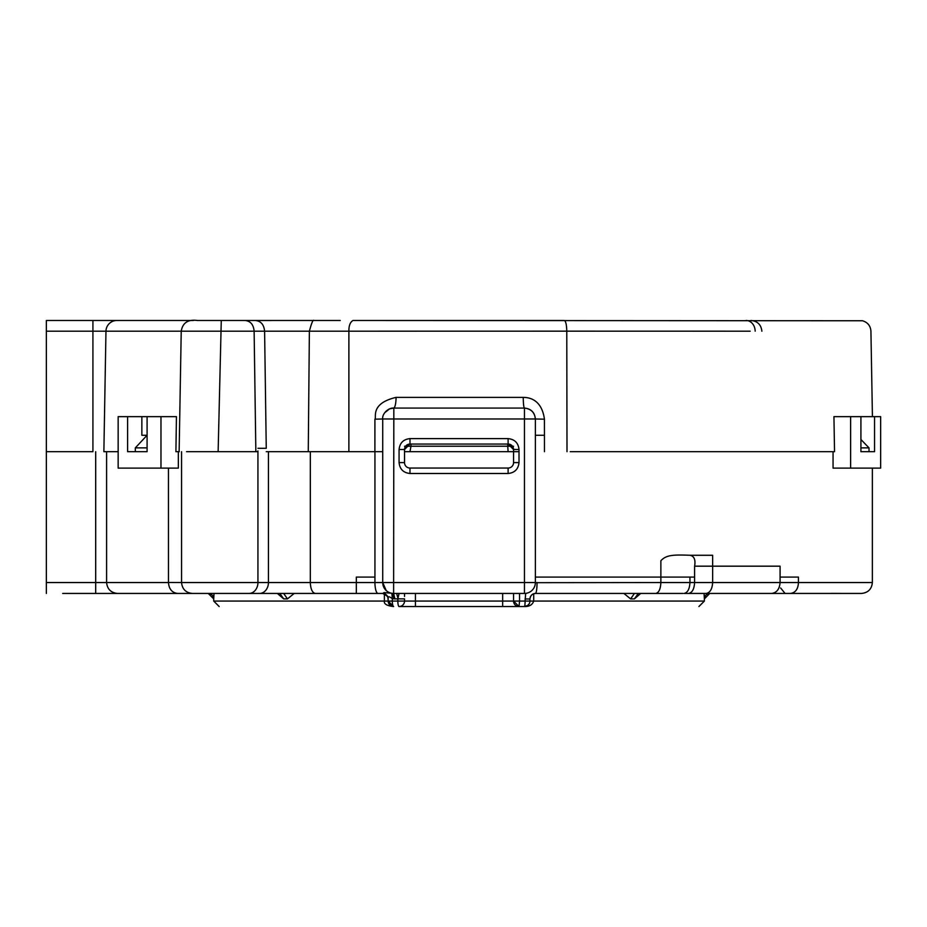 <?xml version="1.0" encoding="UTF-8"?>
<svg xmlns="http://www.w3.org/2000/svg" width="927" height="927" viewBox="0 0 927 927"><rect width="100%" height="100%" fill="white"/><g stroke="black" fill="none" stroke-linecap="round" stroke-linejoin="round"><path stroke-width="1.39" d="M181.24 320.487L46.35 320.487L46.35 582.538L168.923 582.538M197.254 320.487L223.534 320.487M248.065 320.487L243.569 320.487M519.56 593.442L519.56 601.067L513.558 601.067L513.558 593.442L513.558 601.067L502.654 601.067L502.654 606.525L399.073 606.525A5.446 5.446 0 0 0 404.531 601.067L404.531 598.888L397.845 598.83L399.073 593.442L395.748 593.442M277.358 593.442L283.697 598.888L279.815 593.442L283.662 593.442L287.463 598.888L294.195 593.442M384.381 593.697L384.381 601.067L213.72 601.067L213.731 598.888L208.262 593.442C211.565 593.778 213.384 595.597 213.731 598.888L214.01 593.442M410.962 444.056L410.974 446.235L507.729 446.235L508.112 451.692L513.558 451.692L513.558 449.514A5.446 5.446 0 0 0 508.112 444.056L409.977 444.056L409.989 438.61C403.407 439.294 399.769 442.932 399.073 449.502L404.531 449.514A5.446 5.446 0 0 1 409.977 444.056L508.112 444.056L508.1 438.61L409.989 438.61M370.707 451.692L307.428 451.692M209.143 451.692L257.938 451.692M404.531 593.709L404.531 596.432M404.531 450.835L404.531 451.692L513.558 451.692L513.558 449.514L508.112 444.056A5.446 5.446 0 0 1 513.558 449.514L519.016 449.514C518.32 442.932 514.682 439.294 508.1 438.61M409.977 473.5L409.977 468.054A5.446 5.446 0 0 1 404.531 462.596L399.073 462.596C399.769 469.166 403.407 472.805 409.977 473.5L508.112 473.5C514.682 472.805 518.32 469.166 519.016 462.596L519.016 451.692L513.558 451.692L513.558 462.596A5.446 5.446 0 0 1 508.112 468.054L409.977 468.054A5.446 5.446 0 0 1 404.531 462.596L404.531 449.514A5.446 5.446 0 0 1 409.977 444.056L404.531 449.514M513.558 593.442L513.558 601.067L519.016 606.525L524.462 606.525C529.375 606.64 532.457 604.821 533.709 601.067L704.369 601.067L698.923 606.525M850.627 468.123L880.65 468.123L880.65 416.64L833.941 416.64L850.627 416.64L850.627 468.123L833.06 468.123L833.06 451.692L822.434 451.692M408.529 451.692L409.63 451.692M417.683 451.692L504.265 451.692M833.941 416.64L834.532 451.692L570.256 451.692M746.247 593.442L790.615 593.442C795.551 592.62 798.159 588.993 798.437 582.538L798.437 577.081L780.082 577.081L780.082 566.177L712.643 566.177L712.643 555.273L689.955 555.273C672.434 554.578 666.073 555.122 660.87 560.731L660.87 577.081L535.366 577.081M502.654 606.525L519.016 606.525L519.56 601.067L525.088 601.067A5.446 0.626 90 0 1 524.462 606.525A5.446 5.446 0 0 0 529.92 601.067L529.885 601.6M525.667 593.373L525.088 601.067L533.709 601.067L533.709 593.72M537.069 582.538C536.965 589.108 536.432 592.747 535.482 593.442L655.771 593.442C658.842 592.747 660.545 589.108 660.87 582.538L535.366 582.677M567 451.692L566.779 331.159L750.163 331.194M860.916 439.491L869.016 447.88L869.016 451.692L874.543 451.692L874.543 416.64M415.435 593.442L415.435 601.067L392.318 601.067L392.318 598.68L394.89 598.888L393.627 593.442L524.462 593.442A10.904 10.904 0 0 0 535.366 582.538L535.366 418.981C534.694 412.492 531.055 408.853 524.462 408.077C531.078 408.737 534.717 412.364 535.366 418.981L524.462 418.981L524.462 408.077L393.627 408.077L389.595 408.853L384.67 412.758M397.845 597.834L396.617 593.442M399.073 606.525A5.446 1.228 -90 0 1 397.845 601.067L397.845 598.83L394.89 598.888M404.531 446.246L410.974 446.235L409.977 451.692M529.097 603.941L527.695 605.458L524.462 606.525A5.446 5.446 0 0 0 529.92 601.067L529.92 598.993C530.58 595.377 532.434 593.523 535.482 593.442L683.002 593.442M513.558 601.067A5.446 5.446 90.5 0 0 519.016 606.525A5.446 5.446 90.5 0 1 513.558 601.067M388.181 601.38L388.17 601.067A5.446 5.446 0 0 0 393.627 606.525A5.446 1.309 -90 0 1 392.318 601.067L388.17 601.067L388.17 597.614L384.207 592.585L382.724 593.442L356.327 593.442L378.065 593.442A10.904 3.117 90 0 1 374.937 582.538L382.724 582.538A10.904 10.904 0 0 0 393.627 593.442L393.627 582.538L524.462 582.538L524.462 593.442A10.904 10.904 0 0 0 535.366 582.538L535.366 449.074M393.627 606.525C386.918 605.829 383.836 604.01 384.381 601.067L388.17 601.067L393.5 606.525L391.634 606.142M391.576 606.119L388.992 603.941M388.853 603.72L388.39 602.596M544.462 451.692L544.439 419.178C541.333 396.489 525.227 397.567 523.234 397.37L396.096 397.37C369.803 403.593 376.883 417.532 374.914 419.178L374.89 451.692L308.262 451.692L309.375 331.194L348.888 331.194C348.795 325.701 350.174 322.132 353.013 320.487L862.469 320.754C867.695 322.341 870.511 325.817 870.928 331.182L872.423 416.64M353.013 320.487L564.323 320.487C565.794 321.136 566.606 324.705 566.779 331.159L348.888 331.194L348.876 451.692M874.543 451.692L860.916 451.692L860.916 416.64L850.627 416.64M535.366 435.261L544.45 435.261M790.615 593.442L706.096 593.442C710.047 592.747 712.226 589.108 712.643 582.538L712.643 566.177L694.601 566.177L694.601 577.081L689.955 577.081L694.601 577.081L694.601 582.538L660.87 582.538L660.87 577.081L689.955 577.081L689.955 582.538C689.572 589.108 687.602 592.747 684.022 593.442L688.552 593.442L684.022 593.442M107.787 593.442L177.741 593.442M151.97 593.442L144.461 593.442M180.927 593.442L169.317 593.442M130.452 593.442L146.57 593.442M198.992 593.442L181.773 593.442M62.7 593.442L117.486 593.442C110.916 592.747 107.277 589.108 106.593 582.538L106.593 451.692M727.127 593.442L733.327 593.442M666.223 593.442L662.063 593.442M736.988 593.442L741.971 593.442M743.999 593.442L748.912 593.442M757.429 593.442L758.367 593.442M778.912 593.442L855.563 593.442M834.196 593.442L692.793 593.442M831.171 593.373L846.629 593.442M826.305 593.442L813.593 593.442M780.638 587.985L785.065 593.442M726.189 593.442L719.097 593.442M692.99 593.442L700.209 593.442M715.806 593.442L702.817 593.442M666.93 593.442L630.511 593.442M688.552 593.442L771.681 593.442C776.745 592.747 779.549 589.108 780.082 582.538L694.601 582.538C694.219 589.108 692.202 592.747 688.552 593.442M181.553 582.527L168.471 582.469C168.923 588.958 171.912 592.62 177.439 593.431L192.306 593.431M196.721 593.442L356.327 593.442L356.327 582.538L374.937 582.538L374.937 577.081L356.327 577.081L356.327 582.538L310.313 582.538L310.325 451.692M386.408 594.879L382.724 593.442L358.969 593.442M179.143 593.442L176.211 593.442M152.213 593.442L131.761 593.442M128.03 593.442L139.803 593.442M153.372 593.442L192.445 593.442C185.84 592.782 182.213 589.143 181.553 582.538L310.313 582.538C310.626 589.108 312.295 592.747 315.284 593.442L359.989 593.442M190.441 593.442L173.592 593.442M519.016 593.442L518.309 593.396L519.016 593.442M393.975 598.865L393.002 593.419L391.878 593.292L392.318 598.68C389.479 596.548 388.089 596.2 388.17 597.614L388.17 601.067L387.857 597.058M704.08 593.442L704.358 598.888C704.705 595.597 706.525 593.778 709.815 593.442A5.446 5.446 90 0 0 709.769 593.442L704.369 598.888L704.369 601.067M623.894 593.442L630.615 598.888L634.416 593.442L638.274 593.442L634.392 598.888L640.731 593.442M535.354 593.442L533.581 593.767M533.396 593.836L531.739 594.879M531.449 595.169L530.406 596.71M530.267 597.058L529.92 598.796M193.395 320.487L92.92 320.487L92.92 331.194L46.35 331.194M340.255 320.487L213.5 320.487A10.904 8.934 -90 0 0 213.303 320.487M374.937 577.081L374.937 451.692L382.724 451.692L382.724 582.538A10.904 10.904 0 0 0 393.627 593.442M273.859 451.692L268.436 451.692M266.258 451.692L308.262 451.692M374.914 419.178L382.724 418.981L382.724 582.538L393.627 582.538L393.836 408.077M396.096 397.37C395.922 403.848 395.099 407.416 393.627 408.077C388.622 407.556 381.878 413.755 382.724 418.981L524.462 418.981L524.462 582.538L535.366 582.538M388.656 409.282L385.667 411.518M523.234 397.37C523.326 403.848 523.732 407.416 524.462 408.077L523.755 408.077M544.439 419.178L535.366 418.981M127.613 416.64L141.854 416.64L141.854 435.261L147.092 435.261L135.319 447.88L135.319 451.692L147.092 451.692L127.613 451.692L127.613 416.64L118.158 416.64L118.158 468.123L178.343 468.123L178.343 451.692L175.91 451.692L176.431 416.64L175.539 416.64M141.854 435.261L147.092 435.261M860.916 451.692L869.016 451.692M507.729 444.056L507.729 446.235L513.558 446.293M283.697 598.888L287.463 598.888L283.662 593.442M387.66 596.594L386.547 595.007M387.416 596.119L382.724 593.442C386.003 593.778 387.822 595.597 388.17 598.888M46.35 593.442L46.35 582.538M634.416 593.442L630.615 598.888L634.392 598.888M384.207 592.585L391.762 593.28M198.992 331.194L183.245 331.194M197.103 320.487L197.393 320.475C188.019 319.224 182.619 322.805 181.228 331.194L92.92 331.194L92.92 451.692L46.35 451.692L92.92 451.692M179.131 451.692L181.228 331.194L309.375 331.194C311.576 322.955 313.083 319.386 313.905 320.487L255.667 320.51C260.974 321.159 263.963 324.728 264.601 331.194L266.258 448.297M147.092 447.88L135.319 447.88M869.016 447.88L860.916 447.88M131.553 416.64L176.431 416.64M168.471 582.469L168.459 468.123M179.259 451.692L175.91 451.692M118.158 451.692L103.87 451.692L105.968 331.194A10.904 10.904 90 0 1 116.872 320.487M245.191 320.487C250.545 321.113 253.523 324.682 254.125 331.194L255.852 451.692L218.135 451.692L221.275 320.487L201.437 320.487M266.107 448.297L257.938 448.297M186.57 451.681L218.135 451.692M160.974 468.123L160.974 416.64M147.092 451.692L147.092 416.64M415.435 606.525L415.435 601.067L502.654 601.067L502.654 593.442M872.365 468.123L872.365 582.538L780.082 582.538L780.082 577.081M399.073 449.502L399.073 462.596M689.955 555.273C694.172 556.096 695.725 559.723 694.601 566.177M520.232 601.067L519.56 601.067M525.099 598.981L529.92 598.993M153.152 593.442L124.89 593.442M259.502 593.442A10.904 8.934 -90 0 0 268.436 582.538L268.436 451.901M249.004 593.442A10.904 8.934 -90 0 0 257.938 582.538L257.938 450.939M95.69 593.442L95.69 451.692M685.528 593.442L692.944 593.442M519.016 451.692L519.016 449.514M746.084 320.487A10.904 9.073 90 0 1 755.169 331.148M508.112 468.054L508.112 473.5M519.016 462.596L513.558 462.596M198.992 320.487L197.405 320.487M181.553 582.538L181.553 451.692M872.365 582.538C871.716 589.143 868.078 592.782 861.461 593.442L789.537 593.442M213.72 601.067L219.166 606.525M388.17 601.067L388.332 602.353M391.773 606.2L390.499 605.528M182.341 593.442L168.876 593.442M356.802 593.442L361.669 593.442M177.439 593.442L192.376 593.442M121.785 593.442L130.394 593.442M153.048 593.442L149.235 593.442M623.987 593.442L664.786 593.442M382.724 582.538L386.188 590.511M761.878 331.194C761.137 324.682 757.498 321.113 750.974 320.487"/></g></svg>
